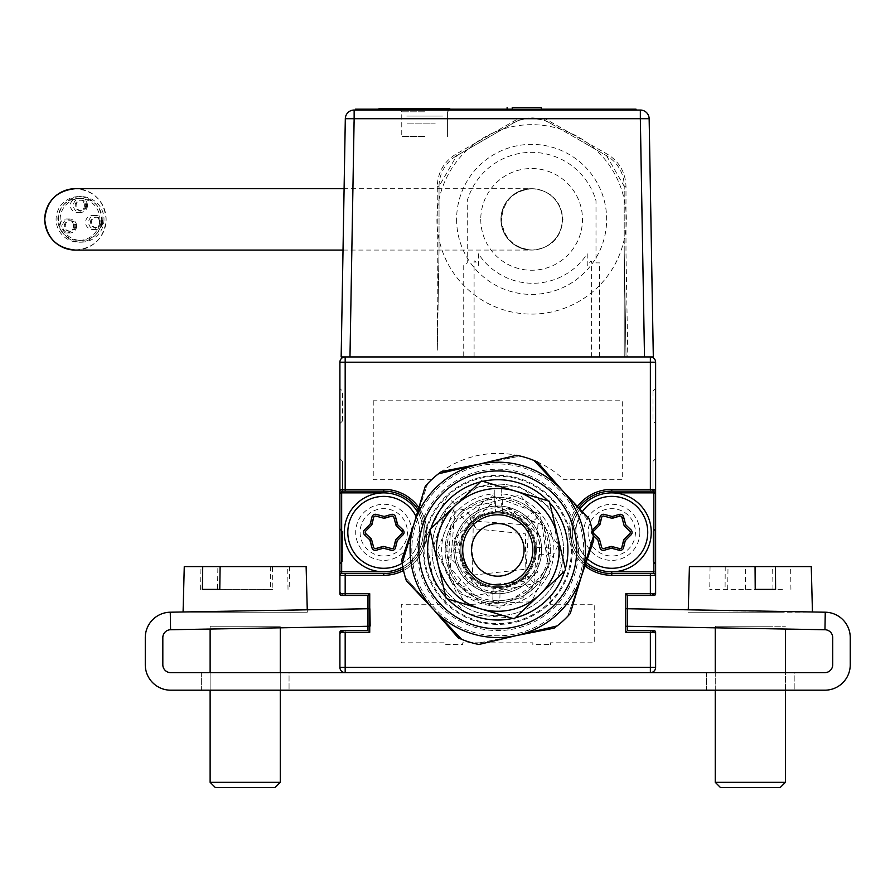 <?xml version="1.0" encoding="UTF-8"?>
<svg xmlns="http://www.w3.org/2000/svg" width="895" height="895" viewBox="0 0 895 895"><rect width="100%" height="100%" fill="white"/><g stroke="black" fill="none" stroke-linecap="round" stroke-linejoin="round"><path stroke-width="0.67" stroke-dasharray="4.47 3.36" d="M655.621 571.804L611.777 571.804A39.458 39.458 0 0 1 572.308 532.335A39.458 39.458 0 0 1 611.777 492.876L655.621 492.876L655.621 590.219A5.258 5.258 0 0 1 654.279 593.732A5.258 5.258 0 0 0 655.621 590.219L655.621 575.306L650.363 575.306L650.363 573.561L611.777 573.561A41.215 41.215 0 0 1 570.562 532.335A41.215 41.215 0 0 1 611.777 491.12A41.215 41.215 0 0 0 570.562 532.335A41.215 41.215 0 0 1 611.777 491.12L653.865 491.12L611.777 491.12L611.777 489.364A42.971 42.971 0 0 0 568.806 532.335A42.971 42.971 0 0 0 611.777 575.306L650.363 575.306L650.363 593.732L625.806 593.732L625.806 632.317L650.363 632.317L650.363 672.648L345.179 672.648L345.179 632.317L339.91 632.317L339.91 667.39A5.258 5.258 0 0 0 345.179 672.648L650.363 672.648L345.179 672.648A5.258 5.258 0 0 1 339.91 667.39L339.91 635.819A5.258 5.258 0 0 1 341.252 632.317A5.258 5.258 0 0 0 339.91 635.819L339.91 667.39A5.258 5.258 0 0 0 345.179 672.648L650.363 672.648L345.179 672.648A5.258 5.258 0 0 1 339.91 667.39A5.258 5.258 0 0 0 345.179 672.648L650.363 672.648A5.258 5.258 0 0 0 655.621 667.39L655.621 635.819A5.258 5.258 0 0 0 654.279 632.317A5.258 5.258 0 0 1 655.621 635.819L655.621 632.317A1.756 1.756 0 0 0 653.865 630.561L627.563 630.561L627.563 595.477L653.865 595.477A1.756 1.756 0 0 0 655.621 593.732L655.621 575.306A1.756 1.756 0 0 0 653.865 573.561L611.777 573.561A41.215 41.215 0 0 1 570.562 532.335A41.215 41.215 0 0 0 611.777 573.561L653.865 573.561A1.756 1.756 0 0 1 655.621 575.306L655.621 593.732L650.363 593.732L650.363 595.477L627.563 595.477L650.363 595.477M367.979 608.745L367.979 626.287L367.979 608.745M345.179 630.561L345.179 632.317L369.736 632.317L369.736 593.732L345.179 593.732L345.179 595.477A5.258 5.258 0 0 1 339.91 590.219A5.258 5.258 0 0 0 345.179 595.477L367.979 595.477L367.979 630.561L341.666 630.561A1.756 1.756 0 0 0 339.91 632.317M403.153 568.705A41.215 41.215 0 0 0 424.98 532.335A41.215 41.215 0 0 1 383.765 573.561A41.215 41.215 0 0 0 424.98 532.335A41.215 41.215 0 0 0 383.765 491.12A41.215 41.215 0 0 1 424.98 532.335A41.215 41.215 0 0 1 383.765 573.561L383.765 575.306A42.971 42.971 0 0 0 426.736 532.335A42.971 42.971 0 0 0 383.765 489.364L339.91 489.364L339.91 575.306A1.756 1.756 0 0 1 341.666 573.561L383.765 573.561L341.666 573.561A1.756 1.756 0 0 0 339.91 575.306L345.179 575.306L345.179 593.732L339.91 593.732L339.91 575.306L339.91 593.732A1.756 1.756 0 0 0 341.666 595.477L367.979 595.477L345.179 595.477L367.979 595.477L369.736 593.732M341.666 562.161L342.55 561.277L341.666 562.161M342.55 561.277L342.55 531.462L341.666 530.59L342.55 531.462L342.55 561.277M341.666 491.993L342.55 491.12L341.666 491.993M342.55 489.364L342.55 461.305L339.91 458.676L342.55 461.305L342.55 489.364M339.91 423.592L339.91 458.676L339.91 423.592L342.55 420.963L339.91 423.592M342.55 420.963L342.55 391.149L339.91 388.519L342.55 391.149L342.55 420.963M650.363 491.12L650.363 489.364L655.621 489.364A1.756 1.756 0 0 1 653.865 491.12A1.756 1.756 0 0 0 655.621 489.364L655.621 362.206L655.621 388.519L652.992 391.149L655.621 388.519L655.621 362.206L345.179 362.206L345.179 356.948A5.258 5.258 0 0 0 339.91 362.206L339.91 489.364A1.756 1.756 0 0 0 341.666 491.12L345.179 491.12L345.179 362.206L339.91 362.206L339.91 489.364L339.91 362.206A5.258 5.258 0 0 1 345.179 356.948L650.363 356.948A5.258 5.258 0 0 1 655.621 362.206A5.258 5.258 0 0 0 650.363 356.948A5.258 5.258 0 0 1 655.621 362.206A5.258 5.258 0 0 0 650.363 356.948A5.258 5.258 0 0 1 655.621 362.206L655.621 489.364L655.621 362.206A5.258 5.258 0 0 0 650.363 356.948L650.363 489.364L611.777 489.364M401.307 356.948C428.336 356.948 428.336 356.948 401.307 356.948C374.267 356.948 374.267 356.948 401.307 356.948M599.527 356.948L599.527 262.884L596.003 262.884L596.003 200.737A67.013 67.013 0 0 0 467.257 200.737L467.257 262.884L463.733 264.92L463.733 356.948L469.025 356.948L363.202 356.948L594.235 356.948C621.275 356.948 621.275 356.948 594.235 356.948C567.195 356.948 567.195 356.948 594.235 356.948L626.041 356.948L624.218 252.468L624.218 353.514L624.218 186.294L624.218 252.468L626.041 356.948L627.809 356.948L625.985 252.48L625.985 186.328C625.482 172.355 619.306 161.671 607.459 154.253L545.033 118.711L518.227 118.711L455.79 154.253C443.954 161.671 437.778 172.355 437.275 186.328L437.275 351.108L439.042 250.074L439.042 186.294L439.042 250.074L437.275 351.108M652.992 391.149L652.992 420.963L655.621 423.592L652.992 420.963L652.992 391.149M655.621 458.676L655.621 423.592L655.621 458.676L652.992 461.305L655.621 458.676M652.992 461.305L652.992 489.364L652.992 461.305M653.865 530.59L652.992 531.462L653.865 530.59M652.992 531.462L652.992 561.277L653.865 562.161L652.992 561.277L652.992 531.462M627.563 626.287L627.563 608.745L627.563 626.287M559.151 549.877A61.386 61.386 0 0 1 497.765 611.263A61.386 61.386 0 0 1 436.38 549.877A61.386 61.386 0 0 1 497.765 488.491A61.386 61.386 0 0 1 559.151 549.877A61.386 61.386 0 0 1 497.765 611.263A61.386 61.386 0 0 1 436.38 549.877A61.386 61.386 0 0 1 497.765 488.491A61.386 61.386 0 0 1 559.151 549.877A61.386 61.386 0 0 0 497.765 488.491A61.386 61.386 0 0 0 436.38 549.877A61.386 61.386 0 0 0 497.765 611.263A61.386 61.386 0 0 0 559.151 549.877M339.91 489.364A1.756 1.756 0 0 0 341.666 491.12L341.666 492.876L383.765 492.876A39.458 39.458 0 0 1 423.223 532.335A39.458 39.458 0 0 1 383.765 571.804L339.91 571.804M360.081 532.335A23.673 23.673 0 0 0 383.765 556.019A23.673 23.673 0 0 0 407.438 532.335A23.673 23.673 0 0 0 383.765 508.662A23.673 23.673 0 0 0 360.081 532.335A23.673 23.673 0 0 0 383.765 556.019A23.673 23.673 0 0 0 407.438 532.335A23.673 23.673 0 0 0 383.765 508.662A23.673 23.673 0 0 0 360.081 532.335M369.736 632.317L367.979 630.561M625.806 593.732L627.563 595.477M635.45 532.335A23.673 23.673 0 0 1 611.777 556.019A23.673 23.673 0 0 1 588.093 532.335A23.673 23.673 0 0 1 611.777 508.662A23.673 23.673 0 0 1 635.45 532.335A23.673 23.673 0 0 1 611.777 556.019A23.673 23.673 0 0 1 588.093 532.335A23.673 23.673 0 0 1 611.777 508.662A23.673 23.673 0 0 1 635.45 532.335M655.621 489.364L655.621 492.876M625.806 632.317L627.563 630.561M345.179 672.648A5.258 5.258 0 0 1 339.91 667.39L655.621 667.39L655.621 632.317L655.621 667.39M639.835 532.335A28.058 28.058 0 0 0 611.777 504.277A28.058 28.058 0 0 0 583.708 532.335A28.058 28.058 0 0 0 611.777 560.404A28.058 28.058 0 0 0 639.835 532.335M411.823 532.335A28.058 28.058 0 0 0 383.765 504.277A28.058 28.058 0 0 0 355.695 532.335A28.058 28.058 0 0 0 383.765 560.404A28.058 28.058 0 0 0 411.823 532.335M373.237 400.792L373.237 479.72L431.558 479.72A96.47 96.47 0 0 1 563.984 479.72L622.293 479.72L622.293 400.792L373.237 400.792M550.391 644.59L550.391 642.834L594.235 642.834L594.235 604.248L550.391 604.248L550.391 596.283A70.157 70.157 0 0 1 445.151 596.283L445.151 604.248L401.307 604.248L401.307 642.834L445.151 642.834L445.151 644.59L462.693 644.59L462.693 642.834L532.849 642.834L532.849 644.59L550.391 644.59M383.765 489.364L383.765 491.12L345.179 491.12L383.765 491.12A41.215 41.215 0 0 1 424.98 532.335A41.215 41.215 0 0 1 383.765 573.561L345.179 573.561L345.179 575.306L383.765 575.306M424.98 532.335A41.215 41.215 0 0 0 418.245 509.747A41.215 41.215 0 0 1 424.98 532.335A41.215 41.215 0 0 0 383.765 491.12L341.666 491.12M497.765 606.004A56.128 56.128 0 0 1 441.671 551.633A56.128 56.128 0 0 1 494.264 493.861L494.264 488.592A61.386 61.386 0 0 0 436.402 551.633A61.386 61.386 0 0 0 497.765 611.263A61.386 61.386 0 0 0 559.129 551.633A61.386 61.386 0 0 0 501.278 488.592L501.278 493.861A56.128 56.128 0 0 1 553.871 551.633A56.128 56.128 0 0 1 497.765 606.004M494.264 493.861L494.264 499.13A50.87 50.87 0 0 0 454.313 576.313A50.87 50.87 0 0 0 541.218 576.313A50.87 50.87 0 0 0 501.278 499.13L501.278 493.861M494.264 499.13L494.264 506.167A43.844 43.844 0 0 0 460.388 572.811A43.844 43.844 0 0 0 535.143 572.811A43.844 43.844 0 0 0 501.278 506.167L501.278 499.13M383.765 571.804A39.458 39.458 0 0 0 423.223 532.335A39.458 39.458 0 0 0 383.765 492.876A39.458 39.458 0 0 0 344.295 532.335A39.458 39.458 0 0 0 383.765 571.804A39.458 39.458 0 0 1 344.295 532.335A39.458 39.458 0 0 1 383.765 492.876A39.458 39.458 0 0 1 423.223 532.335A39.458 39.458 0 0 1 383.765 571.804A39.458 39.458 0 0 0 423.223 532.335A39.458 39.458 0 0 0 383.765 492.876A39.458 39.458 0 0 0 344.295 532.335A39.458 39.458 0 0 0 383.765 571.804A39.458 39.458 0 0 0 423.223 532.335A39.458 39.458 0 0 0 383.765 492.876M345.179 595.477L367.979 595.477M341.666 595.477A1.756 1.756 0 0 1 339.91 593.732L339.91 575.306M611.777 492.876A39.458 39.458 0 0 0 572.308 532.335A39.458 39.458 0 0 0 611.777 571.804A39.458 39.458 0 0 1 572.308 532.335A39.458 39.458 0 0 1 611.777 492.876A39.458 39.458 0 0 0 572.308 532.335A39.458 39.458 0 0 0 611.777 571.804A39.458 39.458 0 0 0 651.236 532.335A39.458 39.458 0 0 0 611.777 492.876A39.458 39.458 0 0 1 651.236 532.335A39.458 39.458 0 0 1 611.777 571.804A39.458 39.458 0 0 0 651.236 532.335A39.458 39.458 0 0 0 611.777 492.876A39.458 39.458 0 0 0 572.308 532.335A39.458 39.458 0 0 0 611.777 571.804M578.651 507.812A41.215 41.215 0 0 0 585.565 564.152A41.215 41.215 0 0 1 578.651 507.812M655.621 593.732L655.621 575.306M593.24 532.335A1.756 1.756 0 0 1 593.777 531.104L599.046 526.07A1.756 1.756 0 0 0 599.527 525.264L601.664 517.355M593.743 531.071L599.046 526.07M602.503 548.4A1.756 1.756 0 0 1 601.708 547.304L599.974 540.233A1.756 1.756 0 0 0 599.527 539.417L593.743 533.61A1.756 1.756 0 0 1 593.777 531.104M601.708 547.304L599.974 540.233M630.315 532.335A1.756 1.756 0 0 1 629.778 533.577L624.509 538.611A1.756 1.756 0 0 0 624.028 539.417L621.891 547.315M629.778 533.577L624.509 538.611M619.687 516.091L619.687 516.091A1.756 1.756 0 0 1 621.846 517.366L623.569 524.448A1.756 1.756 0 0 0 624.028 525.264L629.8 531.071M602.503 516.281A1.756 1.756 0 0 1 603.845 516.135L610.837 518.183A1.756 1.756 0 0 0 611.777 518.194M621.04 548.4A1.756 1.756 0 0 1 619.709 548.545L612.717 546.498A1.756 1.756 0 0 0 611.777 546.487M611.777 568.291A35.957 35.957 0 0 1 575.821 532.335A35.957 35.957 0 0 1 611.777 496.378A35.957 35.957 0 0 1 647.734 532.335A35.957 35.957 0 0 1 611.777 568.291M592.21 530.22A3.513 3.513 0 0 0 592.501 534.841L592.982 534.371M621.924 549.91A3.513 3.513 0 0 0 623.58 547.774L625.594 540.323M632.071 532.335A3.513 3.513 0 0 0 631.053 529.829L625.594 524.358M623.535 516.907A3.513 3.513 0 0 0 619.239 514.39L611.777 516.37M601.63 514.759A3.513 3.513 0 0 0 599.963 516.896L597.949 524.358M592.501 534.841L597.949 540.323M601.63 549.91A3.513 3.513 0 0 0 604.304 550.28L611.777 548.299M612.65 546.722L619.687 548.59M383.765 568.291A35.957 35.957 0 0 1 347.808 532.335A35.957 35.957 0 0 1 383.765 496.378A35.957 35.957 0 0 1 419.721 532.335A35.957 35.957 0 0 1 383.765 568.291M365.216 532.335A1.756 1.756 0 0 1 365.764 531.104L371.033 526.07A1.756 1.756 0 0 0 371.514 525.264L373.651 517.355M365.764 531.104L371.033 526.07M383.754 546.487L375.844 548.59M402.303 532.335A1.756 1.756 0 0 1 401.765 533.577L396.496 538.611A1.756 1.756 0 0 0 396.015 539.417L393.878 547.315M371.503 539.405L365.731 533.61M363.471 532.335A3.513 3.513 0 0 0 364.489 534.841L364.522 534.807M393.912 549.91A3.513 3.513 0 0 0 395.568 547.774L397.581 540.323M404.059 532.335A3.513 3.513 0 0 0 403.041 529.829L397.581 524.358M393.912 514.759A3.513 3.513 0 0 0 391.227 514.39L383.765 516.37M373.618 514.759A3.513 3.513 0 0 0 371.951 516.896L369.937 524.358M373.618 549.91A3.513 3.513 0 0 0 376.292 550.28L383.765 548.299M393.028 516.281A1.756 1.756 0 0 1 393.834 517.366L395.556 524.448A1.756 1.756 0 0 0 396.015 525.264L401.788 531.071M393.834 517.366L395.556 524.448M374.49 516.281A1.756 1.756 0 0 1 375.833 516.135L382.825 518.183A1.756 1.756 0 0 0 383.765 518.194L391.674 516.091M393.028 548.4A1.756 1.756 0 0 1 391.686 548.545L384.705 546.498A1.756 1.756 0 0 0 383.765 546.487M374.49 548.4A1.756 1.756 0 0 1 373.696 547.304L371.962 540.233A1.756 1.756 0 0 0 371.514 539.417M401.765 533.577L396.496 538.611M402.224 563.19A35.957 35.957 0 0 0 416.153 516.728M417.573 511.985A39.458 39.458 0 0 1 402.817 566.893M621.891 517.355A1.756 1.756 0 0 0 619.709 516.135M593.139 535.4L592.568 534.841A3.513 3.513 0 0 1 592.199 530.176M582.321 511.705A35.957 35.957 0 0 0 587.4 558.771M586.169 562.373A39.458 39.458 0 0 1 579.87 509.11M532.905 538.812A36.829 36.829 0 0 1 508.83 585.006A36.829 36.829 0 0 1 462.637 560.941A36.829 36.829 0 0 1 486.712 514.748A36.829 36.829 0 0 1 532.905 538.812A36.829 36.829 0 0 1 508.83 585.006A36.829 36.829 0 0 1 462.637 560.941A36.829 36.829 0 0 1 486.712 514.748A36.829 36.829 0 0 1 532.905 538.812A36.829 36.829 0 0 0 486.712 514.748A36.829 36.829 0 0 0 462.637 560.941M455.947 563.044A43.844 43.844 0 0 1 484.598 508.058A43.844 43.844 0 0 1 539.595 536.709A43.844 43.844 0 0 0 484.598 508.058A43.844 43.844 0 0 0 455.947 563.044A43.844 43.844 0 0 1 484.598 508.058A43.844 43.844 0 0 1 539.595 536.709A43.844 43.844 0 0 1 510.933 591.707A43.844 43.844 0 0 1 455.947 563.044A43.844 43.844 0 0 1 484.598 508.058A43.844 43.844 0 0 1 539.595 536.709A43.844 43.844 0 0 1 510.933 591.707A43.844 43.844 0 0 1 455.947 563.044A43.844 43.844 0 0 0 510.933 591.707A43.844 43.844 0 0 0 539.595 536.709A43.844 43.844 0 0 1 510.933 591.707A43.844 43.844 0 0 1 455.947 563.044M460.959 561.467A38.586 38.586 0 0 1 486.175 513.07A38.586 38.586 0 0 1 534.572 538.287A38.586 38.586 0 0 1 509.356 586.684A38.586 38.586 0 0 1 460.959 561.467M103.988 219.387A22.8 22.8 90 0 1 81.188 242.187A22.8 22.8 90 0 1 58.388 219.387A22.8 22.8 90 0 1 81.188 196.587A22.8 22.8 90 0 1 103.988 219.387M101.683 219.387A22.8 22.8 90 0 1 78.883 242.187A22.8 22.8 90 0 1 56.083 219.387A22.8 22.8 90 0 1 78.883 196.587A22.8 22.8 90 0 1 101.683 219.387M57.839 219.387A21.044 21.044 90 0 1 78.883 198.332A21.044 21.044 90 0 1 99.927 219.387A21.044 21.044 90 0 1 78.883 240.431A21.044 21.044 90 0 1 57.839 219.387M60.144 219.387A21.044 21.044 90 0 1 81.188 198.332A21.044 21.044 90 0 1 102.231 219.387A21.044 21.044 90 0 1 81.188 240.431A21.044 21.044 90 0 1 60.144 219.387M562.317 219.387A30.698 30.698 0 0 1 531.63 250.074A30.698 30.698 0 0 1 500.931 219.387A30.698 30.698 0 0 1 531.63 188.688A30.698 30.698 0 0 1 562.317 219.387A30.698 30.698 0 0 1 531.63 250.074A30.698 30.698 0 0 1 500.931 219.387A30.698 30.698 0 0 1 531.63 188.688A30.698 30.698 0 0 1 562.317 219.387A30.698 30.698 0 0 1 531.63 250.074A30.698 30.698 0 0 1 500.931 219.387C502.721 237.992 512.947 248.217 531.63 250.074M75.448 250.074A30.698 30.687 -90 0 0 106.136 219.387A30.698 30.687 -90 0 0 75.448 188.688C94.098 190.545 104.323 200.771 106.113 219.387C104.323 237.992 94.098 248.228 75.437 250.074M102.668 222.43A7.015 7.015 90 0 1 95.653 229.444A7.015 7.015 90 0 1 88.639 222.43A7.015 7.015 90 0 1 95.653 215.415A7.015 7.015 90 0 1 102.668 222.43M99.591 222.43A7.015 7.015 90 0 1 92.577 229.444A7.015 7.015 90 0 1 85.562 222.43A7.015 7.015 90 0 1 92.577 215.415A7.015 7.015 90 0 1 99.591 222.43M101.84 222.43A5.258 5.258 90 0 1 96.582 227.688A5.258 5.258 90 0 1 91.312 222.43A5.258 5.258 90 0 1 96.582 217.172A5.258 5.258 90 0 1 101.84 222.43M100.911 222.43A5.258 5.258 90 0 1 95.653 227.688A5.258 5.258 90 0 1 90.395 222.43A5.258 5.258 90 0 1 95.653 217.172A5.258 5.258 90 0 1 100.911 222.43M76.601 225.999A7.015 7.015 90 0 1 69.586 233.013A7.015 7.015 90 0 1 62.572 225.999A7.015 7.015 90 0 1 69.586 218.984A7.015 7.015 90 0 1 76.601 225.999M73.524 225.999A7.015 7.015 90 0 1 66.51 233.013A7.015 7.015 90 0 1 59.495 225.999A7.015 7.015 90 0 1 66.51 218.984A7.015 7.015 90 0 1 73.524 225.999M75.762 225.999A5.258 5.258 90 0 1 70.504 231.257A5.258 5.258 90 0 1 65.245 225.999A5.258 5.258 90 0 1 70.504 220.741A5.258 5.258 90 0 1 75.762 225.999M74.844 225.999A5.258 5.258 90 0 1 69.586 231.257A5.258 5.258 90 0 1 64.317 225.999A5.258 5.258 90 0 1 69.586 220.741A5.258 5.258 90 0 1 74.844 225.999M87.464 205.436A7.015 7.015 90 0 1 80.449 212.451A7.015 7.015 90 0 1 73.435 205.436A7.015 7.015 90 0 1 80.449 198.422A7.015 7.015 90 0 1 87.464 205.436M84.387 205.436A7.015 7.015 90 0 1 77.373 212.451A7.015 7.015 90 0 1 70.358 205.436A7.015 7.015 90 0 1 77.373 198.422A7.015 7.015 90 0 1 84.387 205.436M86.636 205.436A5.258 5.258 90 0 1 81.367 210.694A5.258 5.258 90 0 1 76.109 205.436A5.258 5.258 90 0 1 81.367 200.167A5.258 5.258 90 0 1 86.636 205.436M85.707 205.436A5.258 5.258 90 0 1 80.449 210.694A5.258 5.258 90 0 1 75.191 205.436A5.258 5.258 90 0 1 80.449 200.167A5.258 5.258 90 0 1 85.707 205.436M480.76 219.387A50.87 50.87 0 0 0 531.63 270.245A50.87 50.87 0 0 0 582.488 219.387A50.87 50.87 0 0 0 531.63 168.517A50.87 50.87 0 0 0 480.76 219.387M456.607 219.387A75.023 75.023 0 0 0 531.63 294.41A75.023 75.023 0 0 0 606.653 219.387A75.023 75.023 0 0 0 531.63 144.363A75.023 75.023 0 0 0 456.607 219.387M436.917 219.387A94.713 94.713 0 0 0 531.63 314.1A94.713 94.713 0 0 0 626.343 219.387A94.713 94.713 0 0 0 531.63 124.673A94.713 94.713 0 0 0 436.917 219.387A94.713 94.713 0 0 0 531.63 314.1A94.713 94.713 0 0 0 626.343 219.387A94.713 94.713 0 0 0 531.63 124.673A94.713 94.713 0 0 0 436.917 219.387M518.865 120.322L531.63 117.927A35.274 35.274 0 0 0 513.987 122.649L518.865 120.322L518.227 118.711L345.313 118.711A8.816 8.816 0 0 1 354.14 110.04L640.339 110.04A8.816 8.816 0 0 1 649.155 118.711L640.339 118.711L644.501 356.948L653.316 356.948L649.155 118.711M424.678 110.04L398.364 110.04L424.678 110.04M424.678 111.808L401.754 111.808L424.678 111.808M424.678 136.499L401.754 136.499L424.678 136.499M430.238 110.04L544.25 110.04L430.238 110.04M561.791 110.04L544.25 110.04L561.791 110.04M400.244 110.04L359.678 110.04L400.244 110.04M594.235 110.04L634.801 110.04L594.235 110.04M345.313 118.711L341.163 356.948L349.979 356.948L354.14 110.04M606.586 155.741L624.218 186.294A35.274 35.274 0 0 0 606.586 155.741L549.261 122.649L606.586 155.741L607.459 154.253M624.218 186.294L625.985 186.328M549.261 122.649A35.274 35.274 0 0 0 531.63 117.927L544.395 120.322L549.261 122.649L550.145 121.161M456.674 155.741L513.987 122.649L456.674 155.741A35.274 35.274 0 0 0 439.042 186.294L456.674 155.741L455.79 154.253M439.042 186.294L437.275 186.328M513.987 122.649L513.115 121.161M463.733 356.948L349.979 356.948M644.501 356.948L627.809 356.948M363.202 356.948L359.678 356.948L363.202 356.948M544.395 120.322L545.033 118.711L640.339 118.711L640.339 110.04M435.25 123.096L406.722 123.096L435.25 123.096M406.755 116.07L442.6 116.07L406.755 116.07M474.093 356.948L474.093 261.497L474.786 260.814A71.913 71.913 0 0 0 478.478 265.446L478.478 253.811A64.899 64.899 0 0 0 587.221 253.811L587.221 265.446A71.913 71.913 0 0 0 590.845 260.904L591.606 261.664L591.606 356.948L474.093 356.948M421.959 109.335L390.477 109.335L421.959 109.335M403.522 109.335L426.009 109.335L403.522 109.335M378.551 108.81L464.393 109.168L378.853 109.168M424.678 109.168L398.364 109.168L424.678 109.168M627.261 110.04L627.261 109.168L364.164 109.168L364.164 110.04L627.261 110.04L364.164 110.04M512.253 109.168L541.318 109.168L512.253 109.168M541.318 109.168L506.671 109.168L541.318 109.168L541.318 107.411L512.253 107.411M451.237 109.168L495.718 109.168L451.237 109.168M425.561 109.168L390.477 109.168L425.561 109.168M458.743 109.168L452.422 109.168L458.743 109.168M452.926 109.168L460.634 109.168L452.926 109.168M451.404 109.168L452.288 109.168L451.404 109.168M460.634 109.514L495.718 109.514L460.634 109.514M457.009 109.168L458.665 109.168L457.009 109.168M456.685 109.335L447.31 109.335L456.685 109.335M403.522 109.168L409.82 109.168L403.522 109.168M404.417 109.168L421.064 109.168L404.417 109.168M455.186 109.335L460.802 109.335L455.186 109.335M447.478 109.335L460.634 109.335L447.478 109.335M390.477 109.335L394.975 109.335L390.477 109.335M409.876 109.335L425.561 109.335L409.876 109.335M554.206 521.796L557.507 535.725A61.386 61.386 0 0 0 515.375 491.064L481.42 480.906L515.375 491.064A61.386 61.386 0 0 0 455.644 505.227L429.857 529.549L455.644 505.227A61.386 61.386 0 0 0 480.167 608.689L446.213 598.52L480.167 608.689A61.386 61.386 0 0 0 557.507 535.725L549.329 501.234L565.674 570.204L539.898 594.526A61.386 61.386 0 0 1 480.167 608.689L514.11 618.848L565.674 570.204L557.507 535.725A61.386 61.386 0 0 0 515.375 491.064L549.329 501.234L481.42 480.906L455.644 505.227A61.386 61.386 0 0 0 438.035 564.029L446.213 598.52L438.035 564.029M539.898 594.526L565.674 570.204M521.841 575.395A35.084 35.084 0 0 1 463.632 557.965M523.284 525.801A35.084 35.084 0 0 0 473.701 524.358A35.084 35.084 0 0 0 472.258 573.952A35.084 35.084 0 0 0 521.841 575.395A35.084 35.084 0 0 0 523.284 525.801M560.281 490.896A85.942 85.942 0 0 0 438.796 487.361A85.942 85.942 0 0 0 435.261 608.857A85.942 85.942 0 0 0 556.746 612.393A85.942 85.942 0 0 0 560.281 490.896A85.942 85.942 0 0 0 438.796 487.361A85.942 85.942 0 0 0 435.261 608.857A85.942 85.942 0 0 0 556.746 612.393A85.942 85.942 0 0 0 560.281 490.896M439.087 605.244A80.684 80.684 0 0 1 442.398 491.187A80.684 80.684 0 0 1 556.455 494.51A80.684 80.684 0 0 1 553.132 608.566A80.684 80.684 0 0 1 439.087 605.244M536.038 513.764A52.615 52.615 0 0 1 533.879 588.149A52.615 52.615 0 0 1 459.493 585.99A52.615 52.615 0 0 1 461.663 511.604A52.615 52.615 0 0 1 536.038 513.764A52.615 52.615 0 0 1 533.879 588.149A52.615 52.615 0 0 1 459.493 585.99A52.615 52.615 0 0 1 461.663 511.604A52.615 52.615 0 0 1 536.038 513.764M413.758 524.727A87.699 87.699 0 0 1 561.557 489.699A87.699 87.699 0 0 1 517.992 635.215A87.699 87.699 0 0 1 413.758 524.727M414.777 521.539A87.699 87.699 0 0 1 563.805 492.172A87.699 87.699 0 0 1 514.726 635.92A87.699 87.699 0 0 1 414.777 521.539L427.754 483.513A96.47 96.47 0 0 1 438.438 473.813A96.47 96.47 0 0 0 425.282 486.231M431.737 607.582L405.29 577.32A96.47 96.47 0 0 1 402.224 563.223A96.47 96.47 0 0 0 406.397 580.833M514.726 635.92L475.301 643.695A96.47 96.47 0 0 1 461.563 639.287A96.47 96.47 0 0 0 478.892 644.478M580.765 578.215L567.777 616.241A96.47 96.47 0 0 1 557.093 625.941A96.47 96.47 0 0 0 570.26 613.534M563.805 492.172L590.252 522.434A96.47 96.47 0 0 1 593.307 536.53A96.47 96.47 0 0 0 589.134 518.932M480.805 463.834L520.241 456.07A96.47 96.47 0 0 1 533.979 460.466A96.47 96.47 0 0 0 516.65 455.275L477.55 464.55M545.614 504.746A65.771 65.771 0 0 1 542.907 597.715A65.771 65.771 0 0 1 449.928 595.018A65.771 65.771 0 0 1 452.635 502.039A65.771 65.771 0 0 1 545.614 504.746A65.771 65.771 0 0 1 542.907 597.715A65.771 65.771 0 0 1 449.928 595.018A65.771 65.771 0 0 1 452.635 502.039A65.771 65.771 0 0 1 545.614 504.746M473.544 523.664L476.252 528.99L473.254 524.794L469.931 518.462L473.544 523.664M451.472 500.808L455.689 505.272L451.472 500.808M551.991 498.728A74.542 74.542 0 0 0 446.616 495.662A74.542 74.542 0 0 0 443.551 601.037A74.542 74.542 0 0 0 548.926 604.103A74.542 74.542 0 0 0 551.991 498.728A74.542 74.542 0 0 1 548.926 604.103A74.542 74.542 0 0 1 443.551 601.037A74.542 74.542 0 0 1 446.616 495.662A74.542 74.542 0 0 1 551.991 498.728M555.18 495.718A78.928 78.928 0 0 0 443.607 492.463A78.928 78.928 0 0 0 440.362 604.035A78.928 78.928 0 0 0 551.935 607.291A78.928 78.928 0 0 0 555.18 495.718A78.928 78.928 0 0 0 443.607 492.463A78.928 78.928 0 0 0 440.362 604.035A78.928 78.928 0 0 0 551.935 607.291A78.928 78.928 0 0 0 555.18 495.718A78.928 78.928 0 0 1 551.935 607.291A78.928 78.928 0 0 1 440.362 604.035A78.928 78.928 0 0 1 443.607 492.463A78.928 78.928 0 0 1 555.18 495.718M525.197 524A37.713 37.713 0 0 0 471.889 522.445A37.713 37.713 0 0 0 470.345 575.753A37.713 37.713 0 0 0 523.642 577.309A37.713 37.713 0 0 0 525.197 524A37.713 37.713 0 0 0 471.889 522.445A37.713 37.713 0 0 0 470.345 575.753A37.713 37.713 0 0 0 523.642 577.309A37.713 37.713 0 0 0 525.197 524A37.713 37.713 0 0 1 523.642 577.309A37.713 37.713 0 0 1 470.345 575.753A37.713 37.713 0 0 1 471.889 522.445A37.713 37.713 0 0 1 525.197 524A37.713 37.713 0 0 1 523.642 577.309A37.713 37.713 0 0 1 470.345 575.753A37.713 37.713 0 0 1 471.889 522.445A37.713 37.713 0 0 1 525.197 524M445.867 597.088A70.157 70.157 0 0 0 447.623 598.945M512.701 618.423A70.157 70.157 0 0 0 515.196 617.841M564.6 571.223A70.157 70.157 0 0 0 565.338 568.772M549.664 502.677A70.157 70.157 0 0 0 547.908 500.808M446.739 598.028A70.157 70.157 0 0 0 545.916 600.914A70.157 70.157 0 0 0 548.803 501.737A70.157 70.157 0 0 0 449.626 498.851A70.157 70.157 0 0 0 446.739 598.028M482.841 481.331A70.157 70.157 0 0 0 480.346 481.913M430.931 528.531A70.157 70.157 0 0 0 430.204 530.981M493.167 587.31L492.832 598.867A3.513 3.513 0 0 0 496.233 602.469A3.513 3.513 0 0 0 499.846 599.068L500.182 587.512A37.713 37.713 0 0 0 520.979 579.591L528.923 588.004A3.513 3.513 0 0 0 533.879 588.149A3.513 3.513 0 0 0 534.024 583.193L526.081 574.78A37.713 37.713 0 0 0 535.199 554.475L546.755 554.81A3.513 3.513 0 0 0 550.369 551.409A3.513 3.513 0 0 0 546.957 547.796L535.4 547.46A37.713 37.713 0 0 0 527.491 526.663L535.892 518.731A3.513 3.513 0 0 0 536.038 513.764A3.513 3.513 0 0 0 531.082 513.629L522.669 521.561A37.713 37.713 0 0 0 502.363 512.455L502.699 500.887A3.513 3.513 0 0 0 499.298 497.284A3.513 3.513 0 0 0 495.696 500.685L495.349 512.242A37.713 37.713 0 0 0 474.551 520.163L466.619 511.75A3.513 3.513 0 0 0 461.663 511.604A3.513 3.513 0 0 0 461.518 516.56L469.45 524.973A37.713 37.713 0 0 0 460.343 545.279L448.787 544.943A3.513 3.513 0 0 0 445.173 548.344A3.513 3.513 0 0 0 448.574 551.958L460.142 552.293A37.713 37.713 0 0 0 468.051 573.091L459.638 581.023A3.513 3.513 0 0 0 459.493 585.99A3.513 3.513 0 0 0 464.449 586.135L472.862 578.192A37.713 37.713 0 0 0 493.167 587.31M429.857 529.549L455.644 505.227A61.386 61.386 0 0 1 515.375 491.064L549.329 501.234M557.507 535.725L560.829 549.765M465.825 604.394L480.167 608.689M546.241 605.344A73.67 73.67 0 0 1 442.298 598.352A73.67 73.67 0 0 1 449.29 494.409A73.67 73.67 0 0 1 553.233 501.401A73.67 73.67 0 0 1 546.241 605.344M523.161 634.253L475.301 643.695A96.47 96.47 0 0 1 458.184 637.844L405.29 577.32A96.47 96.47 0 0 1 401.788 559.576L427.754 483.513A96.47 96.47 0 0 1 441.38 471.609L520.241 456.07A96.47 96.47 0 0 1 537.358 461.909M567.777 616.241L593.743 540.177A96.47 96.47 0 0 0 590.252 522.434L562.709 490.907M561.243 622.517A96.47 96.47 0 0 1 554.162 628.145M706.491 672.648L706.491 690.19L794.189 690.19L706.491 690.19L794.189 690.19L706.491 690.19L706.491 672.648L794.189 672.648L794.189 690.19L794.189 672.648L706.491 672.648M201.353 672.648L201.353 690.19L289.051 690.19L201.353 690.19L289.051 690.19L201.353 690.19L201.353 672.648L289.051 672.648L289.051 690.19L289.051 672.648L201.353 672.648M369.736 626.254L170.576 629.733L370.508 626.243L370.206 608.712L170.274 612.202A25.429 25.429 0 0 0 145.281 637.632L145.281 664.761A25.429 25.429 0 0 0 170.721 690.19A25.429 25.429 0 0 1 145.281 664.761A25.429 25.429 0 0 0 170.721 690.19L824.821 690.19A25.429 25.429 0 0 0 850.25 664.761A25.429 25.429 0 0 1 824.821 690.19L170.721 690.19L824.821 690.19A25.429 25.429 0 0 0 850.25 664.761L850.25 637.632A25.429 25.429 0 0 0 825.257 612.202A25.429 25.429 0 0 1 850.25 637.632A25.429 25.429 0 0 0 825.257 612.202L625.806 608.712M369.736 608.712L370.508 626.243L370.206 608.712L170.274 612.202A25.429 25.429 0 0 0 145.281 637.632L145.281 664.761L145.281 637.632A25.429 25.429 0 0 1 170.274 612.202L370.206 608.712L370.508 626.243L170.576 629.733A7.887 7.887 0 0 0 162.823 637.632L162.823 664.761L162.823 637.632A7.887 7.887 0 0 1 170.576 629.733A7.887 7.887 0 0 0 162.823 637.632L162.823 664.761A7.887 7.887 0 0 0 170.721 672.648A7.887 7.887 0 0 1 162.823 664.761A7.887 7.887 0 0 0 170.721 672.648L824.821 672.648A7.887 7.887 0 0 0 832.708 664.761L832.708 637.632A7.887 7.887 0 0 0 824.955 629.733A7.887 7.887 0 0 1 832.708 637.632L832.708 664.761A7.887 7.887 0 0 1 824.821 672.648L170.721 672.648L824.821 672.648A7.887 7.887 0 0 0 832.708 664.761L832.708 637.632A7.887 7.887 0 0 0 824.955 629.733L625.023 626.243L625.337 608.712L625.023 626.243L824.955 629.733L625.023 626.243L625.337 608.712L625.023 626.243L625.806 626.254M711.268 610.211L788.428 611.553L711.268 610.211M788.115 629.096L710.954 627.742L788.115 629.096M284.576 627.742L207.416 629.096L284.576 627.742M207.114 611.553L284.274 610.211L207.114 611.553M210.235 612.191L307.321 612.191L210.235 612.191M219.778 589.391L202.382 589.391M288.022 589.391L287.675 566.591L306.124 566.591L217.877 566.591L306.124 566.591L307.321 612.191L183.072 612.191L307.321 612.191L307.265 609.808M220.114 566.591L287.675 566.591M202.717 566.591L272.516 566.591L272.874 589.391L217.519 589.391L217.877 566.591M270.279 566.591L270.626 589.391M264.942 782.331L210.124 782.331L264.942 782.331M225.451 626.231L280.28 626.231L225.451 626.231M210.124 782.331L215.382 787.589L275.011 787.589L215.382 787.589L275.011 787.589L280.28 782.331L210.124 782.331L210.124 626.231L280.28 626.231L210.124 626.231L210.124 629.04M217.519 589.391L272.874 589.391M200.614 589.391L200.983 566.591L184.269 566.591L183.083 611.979M200.983 566.591L272.516 566.591M289.421 566.591L289.779 589.391M782.42 589.391L709.746 589.391L782.42 589.391M782.733 612.191L688.21 612.191L782.733 612.191M727.702 589.391L728.015 566.591L775.45 566.591M790.923 589.391L790.609 566.591L811.262 566.591L812.459 612.191L688.21 612.191L812.447 611.979M790.609 566.591L728.015 566.591M710.059 566.591L772.653 566.591L710.059 566.591L709.746 589.391M772.967 589.391L772.653 566.591M732.043 782.331L785.418 782.331L732.043 782.331M768.626 626.231L715.262 626.231L768.626 626.231M765.885 787.589L720.52 787.589L765.885 787.589M775.596 589.391L755.212 589.391M745.457 589.391L745.613 566.591L755.056 566.591L745.613 566.591M755.056 566.591L689.407 566.591L688.277 609.808M725.23 566.591L725.073 589.391M715.262 782.331L720.52 787.589L780.149 787.589L785.418 782.331L715.262 782.331L715.262 626.231L785.418 626.231L715.262 626.231L715.262 627.82M611.777 575.306L611.777 573.561M570.562 532.335A41.215 41.215 0 0 1 611.777 491.12M341.666 571.804L341.666 492.876L339.91 492.876M653.865 492.876L653.865 571.804M650.363 630.561L650.363 632.317L655.621 632.317A1.756 1.756 0 0 0 653.865 630.561M418.882 507.588A42.971 42.971 0 0 1 403.533 570.495M584.961 565.92A42.971 42.971 0 0 1 577.432 506.514M364.489 534.841L369.937 540.323M457.613 562.519A42.099 42.099 0 0 0 510.407 590.029A42.099 42.099 0 0 0 537.917 537.235A42.099 42.099 0 0 0 485.124 509.725A42.099 42.099 0 0 0 457.613 562.519M624.218 353.514L624.274 356.948M825.257 612.202L824.955 629.733M170.576 629.733L170.274 612.202M81.188 242.187L78.883 242.187M81.188 198.332L78.883 198.332M81.188 240.431L78.883 240.431M81.188 196.587L78.883 196.587M532.245 188.688C513.562 190.545 503.337 200.782 501.547 219.387C503.337 237.992 513.562 248.217 532.245 250.074L532.245 250.074C550.917 248.217 561.154 237.992 562.933 219.387C561.154 200.782 550.917 190.545 532.245 188.688L344.094 188.688M343.031 250.074L532.245 250.074M95.653 229.444L92.577 229.444M96.582 227.688L95.653 227.688M69.586 233.013L66.51 233.013M70.504 231.257L69.586 231.257M80.449 212.451L77.373 212.451M81.367 210.694L80.449 210.694M81.367 200.167L80.449 200.167M80.449 198.422L77.373 198.422M70.504 220.741L69.586 220.741M69.586 218.984L66.51 218.984M96.582 217.172L95.653 217.172M95.653 215.415L92.577 215.415M500.931 219.387C502.721 200.782 512.947 190.545 531.63 188.688M401.754 111.808L399.987 110.04L401.754 111.808L401.754 136.499L401.754 111.808M447.601 136.499L447.601 111.808L449.368 110.04L447.601 111.808L447.601 136.499M450.99 109.168L450.99 110.04L450.99 109.168M398.364 109.168L398.364 110.04L398.364 109.168M476.252 528.99L525.656 533.89L525.152 569.276L472.504 575.172L473.254 521.091L528.9 525.041L525.119 581.403L474.104 586.214L454.268 538.667L491.21 503.941L537.996 524.011L534.024 583.551L475.301 595.757L448.104 565.629L450.823 525.085L492.53 495.808L540.2 514.043L549.44 573.863L499.388 608.208L456.249 592.3L437.431 550.291L455.689 505.272M469.931 518.462L510.005 508.293L540.334 536.608L537.459 572.364L488.256 596.092L449.603 557.171L483.188 501.524L544.015 525.6L548.411 566.278L522.803 597.949L482.304 602.827L449.413 578.338L454.805 511.369L520.23 495.069L558.178 544.898L531.608 601.787L465.825 604.584L433.113 547.259L446.157 509.568L478.59 486.466L518.44 486.13L551.488 508.561L562.653 573.415L514.278 618.176L467.872 614.395L433.751 582.69L426.031 537.269L447.265 496.345M210.124 690.19L210.124 672.648M280.28 690.19L280.28 672.648M280.28 627.82L280.28 782.331M785.418 782.331L785.418 629.04M715.262 690.19L715.262 672.648M785.418 690.19L785.418 672.648"/><path stroke-width="1.34" d="M650.363 632.317L655.621 632.317A1.756 1.756 0 0 0 653.865 630.561A1.756 1.756 0 0 1 655.621 632.317L655.621 667.39A5.258 5.258 0 0 1 650.363 672.648A5.258 5.258 0 0 0 655.621 667.39A5.258 5.258 0 0 1 650.363 672.648A5.258 5.258 0 0 0 655.621 667.39L650.363 667.39L650.363 632.317L625.806 632.317L625.806 593.732L627.563 595.477L627.563 630.561L627.563 595.477L650.363 595.477A5.258 5.258 0 0 0 654.279 593.732A5.258 5.258 0 0 1 650.363 595.477L653.865 595.477A1.756 1.756 0 0 0 655.621 593.732A1.756 1.756 0 0 1 653.865 595.477L650.363 595.477L650.363 593.732L655.621 593.732A1.756 1.756 0 0 1 653.865 595.477L650.363 595.477M341.666 595.477A1.756 1.756 0 0 1 339.91 593.732L369.736 593.732L369.736 632.317L339.91 632.317A1.756 1.756 0 0 1 341.666 630.561L345.179 630.561A5.258 5.258 0 0 0 341.252 632.317A5.258 5.258 0 0 1 345.179 630.561L367.979 630.561L345.179 630.561L367.979 630.561L367.979 626.287L367.979 630.561L341.666 630.561A1.756 1.756 0 0 0 339.91 632.317A1.756 1.756 0 0 1 341.666 630.561L367.979 630.561L367.979 595.477L367.979 630.561L367.979 595.477L341.666 595.477A1.756 1.756 0 0 1 339.91 593.732L339.91 575.306A1.756 1.756 0 0 1 341.666 573.561L341.666 571.804L383.765 571.804A39.458 39.458 0 0 1 344.295 532.335A39.458 39.458 0 0 1 383.765 492.876L383.765 491.12L341.666 491.12L345.179 491.12L345.179 489.364L383.765 489.364A42.971 42.971 0 0 1 418.882 507.588M417.573 511.985A39.458 39.458 0 0 0 383.765 492.876L341.666 492.876L341.666 571.804L339.91 571.804L339.91 575.306L339.91 563.906L341.666 562.161L339.91 563.906L339.91 575.306A1.756 1.756 0 0 1 341.666 573.561L383.765 573.561A41.215 41.215 0 0 0 403.153 568.705M341.666 530.59L339.91 528.833L341.666 530.59M339.91 493.749L339.91 528.833L339.91 493.749L341.666 491.993L339.91 493.749M342.55 491.12L342.55 489.364L342.55 491.12M345.179 356.948A5.258 5.258 0 0 0 339.91 362.206A5.258 5.258 0 0 1 345.179 356.948A5.258 5.258 0 0 0 339.91 362.206A5.258 5.258 0 0 1 345.179 356.948A5.258 5.258 0 0 0 339.91 362.206L345.179 362.206L345.179 356.948M652.992 489.364L652.992 491.12L655.621 493.749L652.992 491.12L652.992 489.364M655.621 528.833L655.621 493.749L655.621 528.833L653.865 530.59L655.621 528.833M653.865 562.161L655.621 563.906L653.865 562.161M577.432 506.514A42.971 42.971 0 0 1 611.777 489.364L655.621 489.364L655.621 593.732M655.621 632.317A1.756 1.756 0 0 0 653.865 630.561L650.363 630.561A5.258 5.258 0 0 1 654.279 632.317A5.258 5.258 0 0 0 650.363 630.561L627.563 630.561L653.865 630.561L627.563 630.561L627.563 595.477M653.865 571.804L653.865 492.876L611.777 492.876A39.458 39.458 0 0 1 651.236 532.335A39.458 39.458 0 0 1 611.777 571.804L653.865 571.804L653.865 573.561A1.756 1.756 0 0 1 655.621 575.306L611.777 575.306A42.971 42.971 0 0 1 584.961 565.92M341.666 492.876L341.666 491.12A1.756 1.756 0 0 1 339.91 489.364L339.91 571.804M341.666 491.12A1.756 1.756 0 0 1 339.91 489.364L339.91 362.206M383.765 491.12A41.215 41.215 0 0 1 418.245 509.747A41.215 41.215 0 0 0 383.765 491.12L383.765 489.364M403.533 570.495A42.971 42.971 0 0 1 383.765 575.306L345.179 575.306L345.179 573.561L341.666 573.561M625.806 626.254L824.955 629.733A7.887 7.887 0 0 1 832.708 637.632L832.708 664.761A7.887 7.887 0 0 1 824.821 672.648L345.179 672.648A5.258 5.258 0 0 1 339.91 667.39L339.91 632.317M655.621 667.39A5.258 5.258 0 0 1 650.363 672.648L650.363 667.39L339.91 667.39A5.258 5.258 0 0 0 345.179 672.648L170.721 672.648A7.887 7.887 0 0 1 162.823 664.761L162.823 637.632A7.887 7.887 0 0 1 170.576 629.733L369.736 626.254M345.179 595.477L345.179 575.306L339.91 575.306M369.736 593.732L367.979 595.477M339.91 489.364L345.179 489.364L345.179 362.206L655.621 362.206A5.258 5.258 0 0 0 650.363 356.948A5.258 5.258 0 0 1 655.621 362.206L655.621 489.364A1.756 1.756 0 0 1 653.865 491.12L611.777 491.12L653.865 491.12A1.756 1.756 0 0 0 655.621 489.364L655.621 575.306L655.621 489.364M653.865 573.561L650.363 573.561L653.865 573.561A1.756 1.756 0 0 1 655.621 575.306M586.169 562.373A39.458 39.458 0 0 0 611.777 571.804L611.777 573.561L650.363 573.561L650.363 593.732L625.806 593.732M611.777 489.364L611.777 491.12A41.215 41.215 0 0 0 578.651 507.812A41.215 41.215 0 0 1 611.777 491.12M611.777 573.561A41.215 41.215 0 0 1 585.565 564.152A41.215 41.215 0 0 0 611.777 573.561L611.777 575.306M597.949 524.358L592.568 529.829L593.743 531.071A1.756 1.756 0 0 0 593.777 533.577L599.046 538.611A1.756 1.756 0 0 1 599.527 539.417A1.756 1.756 0 0 0 599.516 539.405L593.743 533.61A1.756 1.756 0 0 1 593.24 532.335M611.777 548.299L619.206 550.224L619.687 548.59A1.756 1.756 0 0 0 621.846 547.304L623.569 540.233A1.756 1.756 0 0 1 624.028 539.405L621.891 547.315A1.756 1.756 0 0 1 621.04 548.4M629.8 533.61L624.028 539.405L629.8 533.61A1.756 1.756 0 0 0 629.778 531.104L624.509 526.07A1.756 1.756 0 0 1 624.028 525.264L629.8 531.071A1.756 1.756 0 0 1 630.315 532.335M624.028 525.264L621.891 517.355A1.756 1.756 0 0 0 619.709 516.135L612.717 518.183A1.756 1.756 0 0 1 611.766 518.194L603.856 516.091A1.756 1.756 0 0 0 601.708 517.366L599.974 524.448A1.756 1.756 0 0 1 599.516 525.264L601.664 517.355A1.756 1.756 0 0 1 602.503 516.281M603.856 516.091L611.766 518.194L619.687 516.091M601.664 547.315L599.527 539.417L601.664 547.315A1.756 1.756 0 0 0 603.845 548.545L610.837 546.498A1.756 1.756 0 0 1 611.777 546.487A1.756 1.756 0 0 0 611.766 546.487L603.856 548.59A1.756 1.756 0 0 1 602.503 548.4M592.982 534.371L593.743 533.61M619.206 550.224A3.513 3.513 0 0 0 621.924 549.91M625.594 540.323L630.986 534.841A3.513 3.513 0 0 0 632.071 532.335M625.594 524.358L623.546 516.952A3.513 3.513 0 0 0 623.535 516.907M611.777 516.37L604.338 514.446A3.513 3.513 0 0 0 601.63 514.759M597.949 540.323L599.997 547.718A3.513 3.513 0 0 0 601.63 549.91M612.225 548.188L612.65 546.722M401.788 533.61L396.015 539.405L393.878 547.315L395.556 540.233A1.756 1.756 0 0 1 396.015 539.405L401.788 533.61A1.756 1.756 0 0 0 401.765 531.104L396.496 526.07A1.756 1.756 0 0 1 396.015 525.264L393.878 517.355A1.756 1.756 0 0 0 391.686 516.135L384.705 518.183A1.756 1.756 0 0 1 383.754 518.194L375.844 516.091A1.756 1.756 0 0 0 373.696 517.366L371.962 524.448A1.756 1.756 0 0 1 371.503 525.264L365.731 531.071A1.756 1.756 0 0 0 365.764 533.577L371.033 538.611A1.756 1.756 0 0 1 371.514 539.417L373.651 547.315A1.756 1.756 0 0 0 375.833 548.545L382.825 546.498A1.756 1.756 0 0 1 383.765 546.487A1.756 1.756 0 0 0 383.754 546.487L375.844 548.59A1.756 1.756 0 0 1 374.49 548.4M369.937 540.323L371.503 539.405L365.731 533.61A1.756 1.756 0 0 1 365.216 532.335M364.556 534.841A3.513 3.513 0 0 1 364.489 529.829L370.261 524.034L371.984 516.952A3.513 3.513 0 0 1 376.292 514.39L384.212 516.493L391.193 514.446A3.513 3.513 0 0 1 395.568 516.896L397.704 524.806L402.974 529.829A3.513 3.513 0 0 1 403.041 534.841L397.257 540.647L395.534 547.718A3.513 3.513 0 0 1 391.227 550.28L383.317 548.188L376.325 550.224A3.513 3.513 0 0 1 371.951 547.774L369.814 539.875L364.556 534.841L365.731 533.61M383.765 548.299L391.193 550.224A3.513 3.513 0 0 0 393.912 549.91M397.581 540.323L402.974 534.841A3.513 3.513 0 0 0 404.059 532.335M403.007 529.862L401.788 531.071L396.015 525.264L397.257 524.034L395.534 516.952A3.513 3.513 0 0 0 393.912 514.759M383.765 516.37L376.325 514.446A3.513 3.513 0 0 0 373.618 514.759M369.937 524.358L364.556 529.829A3.513 3.513 0 0 0 363.471 532.335M370.261 540.647L371.984 547.718A3.513 3.513 0 0 0 373.618 549.91M383.765 518.194L391.674 516.091A1.756 1.756 0 0 1 393.028 516.281M371.514 525.264L373.651 517.355A1.756 1.756 0 0 1 374.49 516.281M401.788 531.071A1.756 1.756 0 0 1 402.303 532.335M382.825 546.498A1.756 1.756 0 0 1 383.765 546.487L391.674 548.59A1.756 1.756 0 0 0 393.834 547.304A1.756 1.756 0 0 1 393.028 548.4M416.153 516.728A35.957 35.957 0 0 0 347.808 532.335A35.957 35.957 0 0 0 402.224 563.19M402.817 566.893A39.458 39.458 0 0 1 383.765 571.804M401.765 531.104L396.496 526.07M393.834 547.304L395.556 540.233M383.754 518.194L375.844 516.091M396.015 525.264L393.878 517.355M621.846 547.304L623.569 540.233M611.777 546.487L619.687 548.59L611.777 546.487M593.777 533.577L599.046 538.611M601.708 517.366L599.974 524.448M599.516 525.264L593.743 531.071M587.4 558.771A35.957 35.957 0 0 0 647.734 532.335A35.957 35.957 0 0 0 582.321 511.705M619.709 516.135L619.206 514.446A3.513 3.513 0 0 1 623.58 516.896L625.717 524.806L630.986 529.829A3.513 3.513 0 0 1 631.053 534.841L625.269 540.647L623.546 547.718A3.513 3.513 0 0 1 619.239 550.28L611.33 548.188L604.338 550.224A3.513 3.513 0 0 1 599.963 547.774L597.826 539.875L593.139 535.4M621.891 517.355L623.58 516.896M592.199 530.176A3.513 3.513 0 0 1 592.501 529.829L598.274 524.034L599.997 516.952A3.513 3.513 0 0 1 604.304 514.39L612.225 516.493L619.206 514.446M579.87 509.11A39.458 39.458 0 0 1 611.777 492.876M75.437 250.074L75.437 250.074C56.777 248.228 46.54 237.992 44.75 219.387C46.54 200.771 56.777 190.534 75.437 188.688A30.698 30.687 -90 0 0 44.75 219.387A30.698 30.687 -90 0 0 75.448 250.074L343.031 250.074M345.313 118.711L354.14 118.711L349.979 356.948L341.163 356.948L345.313 118.711A8.816 8.816 0 0 1 354.14 110.04L640.339 110.04A8.816 8.816 0 0 1 649.155 118.711L653.316 356.948L644.501 356.948L640.339 118.711L649.155 118.711M349.979 356.948L644.501 356.948M378.551 109.168L449.905 108.81L378.853 108.81M364.164 110.04L364.164 109.168L355.393 109.168L355.393 110.04L355.393 109.168L636.032 109.168L636.032 110.04L636.032 109.168L627.261 109.168L627.261 110.04M512.253 109.168L512.253 107.411L541.318 107.411L541.318 109.168M507.118 107.411L507.118 109.168M437.487 108.81L449.905 108.81L437.487 109.168M463.632 557.965A35.084 35.084 0 0 1 489.677 515.744A35.084 35.084 0 0 1 531.898 541.788A35.084 35.084 0 0 1 505.854 584.01A35.084 35.084 0 0 1 473.701 524.358A35.084 35.084 0 0 1 523.284 525.801A35.084 35.084 0 0 1 521.841 575.395M516.907 531.82A26.313 26.313 0 0 0 479.709 530.746A26.313 26.313 0 0 0 478.635 567.933A26.313 26.313 0 0 0 515.822 569.019A26.313 26.313 0 0 0 516.907 531.82M472.258 573.952A35.084 35.084 0 0 1 473.701 524.358A35.084 35.084 0 0 1 523.284 525.801A35.084 35.084 0 0 1 521.841 575.395A35.084 35.084 0 0 1 472.258 573.952M570.26 613.534L581.784 575.026L570.26 613.534A96.47 96.47 0 0 1 557.093 625.941L478.892 644.478A96.47 96.47 0 0 1 461.563 639.287L406.397 580.833A96.47 96.47 0 0 1 402.224 563.223L425.282 486.231A96.47 96.47 0 0 1 438.438 473.813L477.55 464.55L438.438 473.813A96.47 96.47 0 0 1 441.38 471.609L477.516 464.483M477.55 464.55A87.699 87.699 0 0 1 561.557 489.699L589.134 518.932L561.557 489.699A87.699 87.699 0 0 1 581.784 575.026L593.307 536.53L581.784 575.026A87.699 87.699 0 0 1 433.986 610.054A87.699 87.699 0 0 1 477.55 464.55L516.65 455.275A96.47 96.47 0 0 1 533.979 460.466L561.557 489.699L533.979 460.466A96.47 96.47 0 0 1 537.358 461.909L561.646 489.71M425.282 486.231L402.224 563.223A96.47 96.47 0 0 1 401.788 559.576L413.691 524.716M406.397 580.833L461.563 639.287A96.47 96.47 0 0 1 458.184 637.844L434.299 610.524M478.892 644.478L557.093 625.941A96.47 96.47 0 0 1 554.162 628.145L518.015 635.271M589.134 518.932A96.47 96.47 0 0 1 593.743 540.177L581.851 575.037M555.18 495.718A78.928 78.928 0 0 1 551.935 607.291A78.928 78.928 0 0 1 440.362 604.035A78.928 78.928 0 0 1 443.607 492.463A78.928 78.928 0 0 1 555.18 495.718M447.623 598.945A70.157 70.157 0 0 0 512.701 618.423M515.196 617.841A70.157 70.157 0 0 0 564.6 571.223M565.338 568.772A70.157 70.157 0 0 0 549.664 502.677M547.908 500.808A70.157 70.157 0 0 0 482.841 481.331M480.346 481.913A70.157 70.157 0 0 0 430.931 528.531M430.204 530.981A70.157 70.157 0 0 0 445.867 597.088M429.857 529.549L455.644 505.227A61.386 61.386 0 0 1 515.375 491.064L549.329 501.234L557.507 535.725A61.386 61.386 0 0 1 539.898 594.526L565.674 570.204L557.507 535.725A61.386 61.386 0 0 0 515.375 491.064L481.42 480.906L455.644 505.227A61.386 61.386 0 0 0 480.167 608.689L446.213 598.52L429.857 529.549L446.213 598.52L465.825 604.394M549.329 501.234L554.206 521.796M560.829 549.765L565.674 570.204M480.167 608.689A61.386 61.386 0 0 0 539.898 594.526L514.11 618.848L480.167 608.689M567.777 616.241A96.47 96.47 0 0 1 561.243 622.517M562.709 490.907L537.358 461.909M523.161 634.253L554.162 628.145M625.806 608.712L825.257 612.202A25.429 25.429 0 0 1 850.25 637.632L850.25 664.761A25.429 25.429 0 0 1 824.821 690.19L170.721 690.19A25.429 25.429 0 0 1 145.281 664.761L145.281 637.632A25.429 25.429 0 0 1 170.274 612.202L369.736 608.712M183.083 611.979L184.269 566.591L220.114 566.591L202.717 566.591L202.382 589.391L219.778 589.391L220.114 566.591L306.124 566.591L307.265 609.808M280.28 782.331L275.011 787.589L215.382 787.589L210.124 782.331L280.28 782.331L280.28 690.19M688.277 609.808L689.407 566.591L775.45 566.591L755.056 566.591L755.212 589.391L775.596 589.391L775.45 566.591L811.262 566.591L812.447 611.979M785.418 782.331L780.149 787.589L720.52 787.589L715.262 782.331L785.418 782.331L785.418 690.19M383.765 575.306L383.765 573.561M345.179 672.648L345.179 632.317M650.363 489.364L650.363 356.948M354.14 110.04L354.14 118.711L640.339 118.711L640.339 110.04M824.955 629.733L825.257 612.202M170.274 612.202L170.576 629.733M75.448 188.688L344.094 188.688M210.124 782.331L210.124 690.19M210.124 672.648L210.124 629.04M280.28 672.648L280.28 627.82M715.262 782.331L715.262 690.19M715.262 672.648L715.262 627.82M785.418 672.648L785.418 629.04"/></g></svg>
